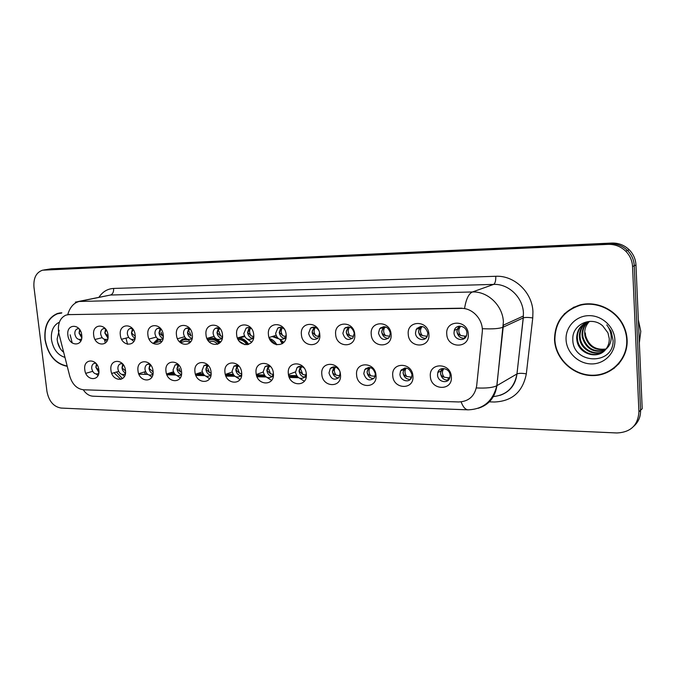 <?xml version="1.0" encoding="UTF-8"?>
<svg xmlns="http://www.w3.org/2000/svg" width="676" height="676" viewBox="0 0 676 676"><rect width="100%" height="100%" fill="white"/><g stroke="black" fill="none" stroke-linecap="round" stroke-linejoin="round"><path stroke-width="1.01" d="M125.474 370.465C127.147 382.447 111.929 382.008 110.94 370.186C109.182 358.322 124.435 358.474 125.474 370.465M122.424 363.663L120.066 363.933C118.461 364.913 117.742 366.612 117.928 369.02C119.035 373.448 121.249 375.18 124.561 374.225L125.415 373.558M153.029 371.006C154.686 383.191 138.943 382.734 137.989 370.71C136.239 358.643 152.016 358.812 153.029 371.006M149.971 364.161L147.131 364.423C145.543 365.446 144.833 367.152 145.01 369.527C146.177 374.115 148.5 375.856 151.973 374.749L152.987 373.836M181.54 371.563C183.188 383.96 166.887 383.495 165.975 371.259C164.234 358.99 180.568 359.159 181.54 371.563M178.523 364.71L175.109 364.939L173.031 370.051C174.273 374.834 176.715 376.566 180.348 375.273L181.54 374.056M211.064 372.146C212.695 384.754 195.82 384.272 194.95 371.825C193.218 359.336 210.135 359.514 211.064 372.146M208.124 365.327L204.042 365.505L202.031 370.6C203.358 375.586 205.935 377.318 209.763 375.788L211.098 374.191M241.662 372.738C243.275 385.582 225.784 385.083 224.956 372.417C223.241 359.7 240.774 359.885 241.662 372.738M238.865 366.037L233.972 366.122L232.062 371.158C233.507 376.397 236.245 378.104 240.259 376.287L241.712 374.2M273.391 373.363C274.98 386.444 256.838 385.92 256.069 373.025C254.362 360.08 272.538 360.266 273.391 373.363M270.831 366.907C268.727 365.471 266.775 365.437 264.958 366.815L263.192 371.741C264.789 377.259 267.696 378.932 271.921 376.743L273.434 374.005M306.304 374.005C307.867 387.331 289.049 386.79 288.331 373.651C286.641 360.469 305.51 360.663 306.304 374.005M304.149 368.048C301.665 365.885 299.299 365.741 297.043 367.6L295.48 372.349C297.263 378.197 300.372 379.802 304.8 377.149L306.245 373.473M340.484 374.673C342.022 388.252 322.477 387.686 321.818 374.31C320.145 360.874 339.741 361.077 340.484 374.673M339.276 370.304C336.471 366.417 333.479 365.826 330.285 368.513L328.984 372.975C331.02 379.219 334.35 380.715 338.98 377.462L340.138 373.186L339.867 371.741M376 375.366C377.504 389.207 357.198 388.624 356.598 374.986C354.942 361.297 375.315 361.508 376 375.366M363.772 373.634C366.155 380.334 369.738 381.678 374.529 377.639L375.366 373.845C373.093 367.262 369.561 365.843 364.77 369.595L363.772 373.634M412.926 376.093C414.396 390.204 393.28 389.596 392.748 375.695C391.117 361.736 412.309 361.956 412.926 376.093M399.938 374.31C400.124 380.774 409.301 383.453 411.49 377.63L411.988 374.538C409.276 367.414 405.465 366.206 400.572 370.913L399.938 374.31M451.357 376.845C452.785 391.243 430.815 390.61 430.35 376.431C428.753 362.192 450.808 362.42 451.357 376.845M437.541 375.011C437.718 382.202 448.467 384.323 449.903 377.385L450.089 375.248C449.912 368.209 439.552 365.936 437.828 372.501L437.541 375.011M98.84 369.949C100.521 381.729 85.801 381.306 84.787 369.671C83.021 358.001 97.766 358.153 98.84 369.949M95.806 363.206L93.879 363.468C92.257 364.406 91.547 366.096 91.742 368.53C92.798 372.806 94.91 374.529 98.079 373.71L98.755 373.236M107.999 335.051C109.689 347.033 94.682 346.932 93.677 335.085C91.894 323.212 106.926 323.035 107.999 335.051M105.236 328.587L103.115 328.713C101.307 329.635 100.496 331.409 100.69 334.037C101.679 338.22 103.749 339.969 106.909 339.284L107.754 339.073M135.141 334.983C136.822 347.168 121.308 347.067 120.328 335.017C118.562 322.942 134.101 322.765 135.141 334.983M132.403 328.502L129.817 328.578C128.009 329.55 127.198 331.341 127.375 333.952C128.415 338.27 130.578 340.036 133.89 339.242L135.031 338.38M163.237 334.907C164.902 347.312 148.847 347.202 147.909 334.95C146.143 322.663 162.232 322.477 163.237 334.907M160.542 328.443L157.432 328.451C155.624 329.474 154.812 331.274 154.99 333.86C156.071 338.338 158.353 340.113 161.817 339.183L163.161 338.025M192.33 334.831C193.978 347.456 177.349 347.346 176.453 334.873C174.695 322.376 191.359 322.182 192.33 334.831M189.719 328.426L185.984 328.333C184.202 329.406 183.39 331.223 183.559 333.767C184.717 338.431 187.108 340.205 190.75 339.107L192.297 337.569M222.472 334.755C224.102 347.608 206.873 347.489 206.011 334.797C204.27 322.08 221.542 321.877 222.472 334.755M220.013 328.494L215.517 328.24C213.785 329.364 212.991 331.181 213.151 333.674C214.385 338.541 216.92 340.315 220.756 338.997L222.48 336.978M253.711 334.679C255.325 347.76 237.462 347.641 236.651 334.721C234.927 321.768 252.832 321.556 253.711 334.679M251.489 328.688C249.664 327.319 247.864 327.15 246.089 328.173L243.816 333.581C245.16 338.684 247.847 340.442 251.886 338.845L253.762 336.183M286.134 334.595C287.722 347.929 269.192 347.802 268.431 334.637C266.716 321.446 285.297 321.227 286.134 334.595M284.283 329.119C282.137 327.091 279.957 326.77 277.743 328.147L275.614 333.471C277.092 338.87 279.965 340.586 284.233 338.634L286.168 335.059M319.782 334.51C321.353 348.098 302.104 347.963 301.403 334.552C299.705 321.117 319.004 320.889 319.782 334.51M318.658 330.302C316.25 326.939 313.537 326.238 310.521 328.198L308.611 333.369C310.276 339.107 313.36 340.763 317.872 338.33L319.571 333.057M354.748 334.417C356.286 348.267 336.293 348.132 335.651 334.468C333.969 320.77 354.021 320.534 354.748 334.417M342.867 333.26C344.794 339.428 348.132 340.966 352.872 337.882L354.283 333.226C352.458 327.192 349.188 325.579 344.481 328.375L342.867 333.26M391.091 334.324C392.595 348.453 371.817 348.309 371.234 334.375C369.578 320.407 390.432 320.162 391.091 334.324M378.467 333.141C380.774 339.834 384.399 341.186 389.334 337.214L390.339 333.107C388.168 326.576 384.61 325.114 379.675 328.739L378.467 333.141M428.914 334.231C430.384 348.639 408.752 348.495 408.245 334.282C406.614 320.035 428.322 319.782 428.914 334.231M415.486 333.023C415.664 339.597 424.976 342.166 427.291 336.225L427.832 332.989C425.153 325.84 421.275 324.641 416.222 329.398L415.486 333.023M468.291 334.13C469.719 348.841 447.199 348.689 446.768 334.181C445.171 319.647 467.775 319.376 468.291 334.13M454.01 332.905C454.179 340.391 465.451 342.157 466.727 334.823L466.871 332.862C466.702 325.595 455.962 323.584 454.28 330.446L454.01 332.905M81.745 335.119C83.444 346.906 68.935 346.805 67.887 335.152C66.113 323.474 80.647 323.305 81.745 335.119M78.991 328.705L77.267 328.857C75.475 329.727 74.673 331.485 74.867 334.121C75.822 338.169 77.808 339.91 80.833 339.318L81.576 338.879M297.846 377.123L304.352 381.205M266.133 376.929L271.6 380.36M235.425 376.557L240.039 379.532M205.707 376.11L209.611 378.712M176.96 375.611L180.247 377.892M149.142 375.087L151.897 377.098M122.221 374.555L124.502 376.304M96.153 374.014L98.02 375.518M277.802 338.051L283.835 342.343M246.554 338.583L251.633 342.183M216.303 338.913L220.596 342.014M187.032 339.141L190.657 341.836M158.716 339.293L161.767 341.642M131.313 339.394L133.865 341.439M104.788 339.462L106.892 341.228M79.109 339.513L80.816 341.008M125.483 373.067C123.547 372.07 122.381 370.321 121.993 367.812L122.753 364.034M152.996 373.794C150.782 372.907 149.455 371.073 149.007 368.302L150.004 364.195M181.252 374.453C178.861 373.617 177.425 371.732 176.951 368.8L178.067 364.55M210.489 375.112C207.912 374.343 206.374 372.408 205.867 369.324L207.084 364.955M240.774 375.797C238.011 375.095 236.355 373.11 235.814 369.856L237.132 365.378M272.175 376.49C269.2 375.873 267.426 373.845 266.843 370.414L268.271 365.826M306.177 377.056C302.341 377.419 299.958 375.4 299.02 370.989L300.541 366.299M338.583 377.926C335.135 377.529 333.074 375.417 332.406 371.589L334.02 366.806M372.56 378.594L373.76 378.628C370.017 378.416 367.795 376.262 367.068 372.214L368.775 367.347M410.29 379.405C406.284 379.337 403.885 377.157 403.082 372.856L403.716 369.476L404.865 367.921M448.34 380.157C444.014 380.301 441.411 378.095 440.532 373.532L440.82 371.04L442.366 368.547M98.882 372.315L95.857 367.347L96.406 363.916M107.839 337.975L104.814 333.006L105.633 329.077M134.828 338.11L135.065 338.194C133.054 337.256 131.845 335.49 131.448 332.905L132.513 328.629M162.95 338.287C160.744 337.4 159.418 335.566 158.987 332.795L160.229 328.316M191.731 338.321C189.364 337.485 187.945 335.6 187.48 332.685L188.849 328.08M221.542 338.355C218.999 337.569 217.478 335.642 216.988 332.575L218.475 327.835M252.452 338.38C249.714 337.662 248.084 335.685 247.56 332.457L249.182 327.581M285.863 338.363L284.866 338.431M284.503 338.406C281.562 337.755 279.805 335.735 279.256 332.33L281.005 327.336M317.779 338.414C314.61 337.865 312.726 335.795 312.135 332.203L314.01 327.091M352.348 338.414C348.934 337.975 346.906 335.862 346.264 332.077L348.267 326.838M388.294 338.397C384.602 338.093 382.422 335.938 381.729 331.941L382.929 327.556L383.85 326.592M425.694 338.363C421.714 338.228 419.348 336.04 418.596 331.798L419.323 328.181L420.827 326.356M464.649 338.304C460.339 338.372 457.779 336.158 456.951 331.646L457.221 329.204L459.274 326.128M81.754 337.839L79.058 333.107L79.641 329.542M59.006 333.961L58.474 331.13C57.874 323.001 60.367 317.669 65.961 315.117L68.817 314.61L461.209 308.4C472.904 307.85 483.83 320.306 482.216 332.55L476.656 385.937C474.713 396.204 468.73 401.536 458.708 401.958L83.511 389.782C76.895 388.937 72.298 384.365 69.721 376.059L59.006 333.961M138.918 374.208L147.731 374.403M166.913 374.817L175.819 375.011M195.896 375.442L204.887 375.645M225.919 376.101L234.995 376.295M257.032 376.777L266.175 376.971M289.311 377.47L298.285 377.673M214.241 336.859L213.81 336.403M240.681 337.603L240.318 337.138M152.725 343.298L161.04 341.262M180.475 342.698L183.433 341.853C185.562 340.873 187.725 341.16 189.905 342.715M209.281 341.98C212.256 340.636 215.044 341.397 217.672 344.253M239.397 341.363L245.084 344.743M157.88 338.862L153.536 343.078M275.977 344.599L269.656 338.98M282.796 343.332L281.833 341.642M277.228 337.434L272.783 336.344M247.948 344.583C245.295 340.222 241.856 338.177 237.622 338.465M244.687 336.411L242.574 336.842M219.751 342.935C216.21 338.659 212.332 337.451 208.115 339.301L207.549 339.631M185.951 338.431L182.376 339.175L179.444 341.71M61.812 312.785L57.409 313.495C48.114 317.517 43.982 326.238 44.996 339.665C47.928 355.086 55.339 363.967 67.237 366.316M554.514 339.851L554.709 342.056C556.745 360.443 574.203 375.915 593.106 375.594C612.008 375.535 628.105 359.074 627.125 339.876C626.855 334.29 625.359 328.984 622.655 323.948C614.568 308.966 596.105 300.828 580.321 304.834C563.336 310.47 554.742 322.139 554.514 339.851M608.527 371.454L614.281 368.234M561.004 318.345L564.68 313.478M75.382 302.113L79.185 301.471C73.743 302.856 69.924 307.25 67.727 314.653L461.725 308.18M633.742 426.294C638.44 422.077 640.713 416.737 640.569 410.256L642.2 408.726L635.964 264.958L634.265 265.736C633.927 259.829 631.654 254.734 627.472 250.466C622.537 245.768 616.689 243.521 609.921 243.706L46.162 269.597L609.921 243.706C616.689 243.521 622.537 245.768 627.472 250.466C631.654 254.734 633.927 259.829 634.265 265.736L640.569 410.256L634.265 265.736L632.55 266.521C632.204 260.581 629.931 255.46 625.714 251.168C620.754 246.444 614.881 244.18 608.087 244.366L42.588 270.18C36.225 272.386 33.352 278.03 33.961 287.106L46.957 391.48C48.883 401.231 53.598 406.766 61.11 408.067L616.951 432.97C630.725 432.285 638.051 425.238 638.921 411.811L632.55 266.521M574.152 306.997L568.71 310.588M60.417 312.861L59.218 313.318M635.964 264.958C635.626 259.077 633.37 254.015 629.204 249.774C624.294 245.101 618.472 242.861 611.738 243.056L51.266 268.811L47.21 269.428M296.595 375.636L288.635 375.467M264.291 374.969L256.373 374.808M233.135 374.327L226.004 374.183M203.079 373.71L197.333 373.591M174.062 373.11L169.583 373.017M166.854 373.904L174.771 374.065M195.533 374.504L203.806 374.681M225.547 375.146L233.879 375.315M256.66 375.797L265.051 375.974M288.931 376.481L297.381 376.659M80.207 330.429L79.109 333.107L81.813 335.938M96.972 364.71L95.916 367.338L98.873 370.254M98.89 372.18L98.29 371.91M106.276 330.015L104.873 333.006L108.067 336.056M133.231 329.601L131.499 332.905L135.048 336.116M161.116 329.195L159.046 332.803L162.612 336.065L161.049 332.203M189.998 328.781L187.539 332.693L191.131 336.006L189.517 331.781M123.395 364.871L122.043 367.812L125.525 370.93M125.499 372.907L124.604 372.56M150.714 365.057L149.058 368.293L152.599 371.479M153.013 373.642L151.83 373.228M178.988 365.26L177.002 368.8L180.568 372.037L178.996 368.209M181.345 374.335L180.01 373.921M61.702 312.785L60.612 313.089M61.651 313.064L57.477 313.765C48.283 317.754 44.193 326.381 45.199 339.665C48.089 354.9 55.415 363.688 67.169 366.037M58.711 322.528C53.201 325.629 50.793 331.341 51.477 339.665C53.176 349.188 57.671 355.094 64.964 357.393M59.15 330.285L57.147 338.997C57.629 344.768 59.801 349.196 63.662 352.272M59.987 348.199L57.553 342.048M580.464 304.8L574.287 307.343M626.736 339.876C626.466 334.375 625.004 329.144 622.351 324.184C614.374 309.329 596.097 301.234 580.456 305.189C563.632 310.749 555.106 322.308 554.878 339.851L555.072 342.107C557.125 360.291 574.423 375.569 593.106 375.231C611.805 375.146 627.708 358.863 626.736 339.876M639.344 342.833L640.78 331.358L638.347 319.858M605.806 349.289C595.226 350.954 588.272 346.534 584.96 336.014L584.664 333.302C584.588 328.815 586.168 324.86 589.404 321.446M606.051 348.977C595.632 350.405 588.821 345.951 585.61 335.626L585.315 332.922M604.792 350.447C593.604 353.176 586.117 348.884 582.332 337.569L582.028 334.84C581.985 329.702 583.946 325.384 587.926 321.877M605.054 350.168C594.01 352.618 586.658 348.292 582.991 337.18L582.695 334.451C582.636 329.482 584.503 325.249 588.289 321.759M603.668 351.478C594.534 356.548 581.461 350.084 579.662 339.141L579.357 336.394C579.366 330.581 581.749 325.925 586.498 322.427M603.955 351.233C594.795 355.982 582.129 349.5 580.329 338.744L580.033 336.006C580.016 330.361 582.289 325.79 586.852 322.283M605.78 349.323C608.231 346.213 609.397 342.639 609.253 338.583L607.961 332.879L602.755 325.925C591.441 315.438 572.141 324.556 572.817 338.963C572.031 364.389 613.335 365.919 613.132 340.729L611.172 331.417L606.778 324.886C610.031 329.263 611.484 333.969 611.138 339.014C610.724 343.298 608.941 346.737 605.78 349.323C598.175 359.767 578.986 354.486 576.949 340.738L576.645 337.975C577.05 329.296 581.436 323.762 589.827 321.353M602.755 352.179C593.765 358.212 579.459 351.858 577.625 340.341L577.329 337.577C577.397 331.232 580.109 326.347 585.467 322.925M566.074 339.859C566.665 352.593 578.377 363.832 591.39 363.925C604.403 364.203 615.574 352.973 614.873 339.876C614.374 326.778 602.062 315.371 588.973 315.65C575.876 315.726 565.288 327.116 566.074 339.859M614.011 367.955L619.089 363.62M222.21 338.566L220.756 338.997M219.852 328.392L217.047 332.575L220.663 335.955L222.514 336.487M220.663 335.955L219.007 331.409M252.816 338.558L253.415 338.634M251.261 335.896C249.309 333.285 249.064 330.708 250.517 328.164L247.619 332.457L251.261 335.896L253.652 336.521M284.503 338.549L285.787 338.659M282.982 335.837C280.962 333.183 280.726 330.556 282.264 327.97L279.315 332.339L282.982 335.837L285.779 336.504M208.259 365.479L205.926 369.316L209.509 372.611L211.123 373.076M209.509 372.611L207.887 368.437M210.566 375.019L209.205 374.639M238.442 365.809L235.873 369.856L239.481 373.203L241.721 373.769M239.481 373.203L237.808 368.766M240.842 375.721L239.473 375.383M269.648 366.206L266.91 370.406L270.535 373.82L273.324 374.428M270.535 373.82L268.828 369.223M272.225 376.439L270.865 376.16M315.886 335.778C313.799 333.074 313.571 330.395 315.185 327.759C313.115 329.085 312.118 330.572 312.202 332.212L315.886 335.778L318.996 336.471M311.754 327.438L311.391 327.919M350.041 335.719C347.886 332.955 347.658 330.234 349.365 327.539C347.27 328.899 346.256 330.412 346.332 332.077C346.534 333.716 347.768 334.933 350.041 335.719L353.413 336.42M349.974 327.192L349.365 327.539M345.63 327.48L345.183 328.13M389.832 336.276L385.523 335.651C383.385 333.014 383.098 330.336 384.644 327.615L384.872 327.319C382.751 328.697 381.729 330.243 381.796 331.941C381.991 333.614 383.233 334.848 385.523 335.651M380.723 327.674L380.225 328.536M427.342 336.099L426.64 336.234L426.108 337.983M422.407 335.583C420.43 333.276 419.99 330.801 421.097 328.147L421.79 327.083C419.644 328.494 418.605 330.065 418.664 331.798C418.858 333.505 420.1 334.764 422.407 335.583L426.64 336.234M417.1 328.139L416.627 329.237M466.398 335.887L465.003 336.175L464.302 338.346M460.787 335.507C459.046 333.606 458.463 331.443 459.038 329.018L460.204 326.838C458.032 328.282 456.968 329.88 457.018 331.654C457.204 333.395 458.463 334.679 460.787 335.507L465.003 336.175M454.872 329.06L454.576 330.319M297.955 367.254L298.302 366.713M301.986 366.62L299.079 370.989L302.738 374.462L305.822 375.087M302.738 374.462L300.989 369.704M305.391 377.191L303.473 376.954M331.046 368.209L331.443 367.507M336.141 375.121C334.045 372.391 333.809 369.738 335.431 367.161L332.465 371.589C332.668 373.203 333.885 374.377 336.141 375.121L339.487 375.755M338.6 377.901L337.349 377.774M365.37 369.333L365.784 368.471M375.112 376.329L370.828 375.814C368.809 373.296 368.471 370.744 369.806 368.141L370.169 367.651C368.082 369.028 367.068 370.549 367.136 372.206C367.321 373.853 368.555 375.053 370.828 375.814M401.045 370.693L401.409 369.662M411.752 376.912L411.067 377.073L410.391 379.278L408.988 379.397M406.859 376.524C404.966 374.276 404.51 371.885 405.507 369.341L406.234 368.209C404.121 369.611 403.09 371.158 403.149 372.856C403.335 374.529 404.578 375.755 406.859 376.524L411.067 377.073M438.209 372.324L438.428 371.175M449.878 377.487L448.526 377.825L447.799 380.073L446.675 380.208M444.335 377.267C442.603 375.324 442.045 373.16 442.636 370.778L443.735 368.783C441.597 370.22 440.549 371.8 440.6 373.524C440.786 375.239 442.028 376.481 444.335 377.267L448.526 377.825M461.209 308.4L461.792 308.18M68.817 314.61L69.662 314.425M98.966 297.254C102.651 291.719 107.535 288.779 113.619 288.441L495.778 276.281C495.897 280.701 495.187 283.405 493.641 284.402L110.433 295.032L78.23 301.53M495.778 276.281C514.157 275.225 532.223 292.167 532.933 311.644L532.756 317.948L526.325 373.853C522.768 391.903 512.095 401.29 494.317 402.009L488.486 401.823M482.841 328.705C492.593 329.187 499.37 328.671 503.172 327.159L523.275 317.889L523.41 312.836C522.827 297.237 508.403 283.624 493.641 284.402L472.448 291.973C487.726 291.212 502.733 305.51 503.392 321.827L496.911 385.658C495.102 397.387 488.858 404.932 478.177 408.296M464.581 308.383C466.094 299.096 468.713 293.621 472.448 291.973L79.185 301.471L110.433 295.032C112.731 294.195 113.788 291.998 113.619 288.441M461.125 401.874C463.035 407.011 465.367 409.664 468.105 409.833L93.203 396.212C89.3 396.009 85.996 393.863 83.275 389.773M476.825 387.956C486.382 388.379 493.041 387.627 496.809 385.717L516.954 373.938L523.3 317.872C525.227 317.272 528.37 317.298 532.756 317.948M72.231 342.994L70.152 334.814M608.087 244.366L611.738 243.056M44.143 269.969L51.266 268.811M638.921 411.811L640.569 410.256M493.379 396.584C506.611 395.08 514.461 387.525 516.954 373.938L516.979 373.921C518.898 373.152 522.007 373.127 526.325 373.853M85.81 373.329L92.663 371.335M104.383 339.344L105.329 343.104M113.99 372.746L120.936 379.371M125.989 338.118L127.536 344.304M145.484 374.352L144.326 371.969M159.08 339.698L154.897 342.698M187.683 339.842C184.641 339.099 182.148 339.977 180.213 342.47M179.723 342.005L183.069 338.972L185.739 338.245M218.99 343.543C215.619 339.605 212.011 338.625 208.166 340.611M207.659 339.825L208.791 339.099C211.318 337.831 213.954 337.932 216.709 339.394M219.413 341.515L220.224 342.462M246.909 344.777C244.627 341.228 241.712 339.504 238.189 339.597M237.589 338.38C242.059 337.721 245.734 339.724 248.607 344.371M244.796 336.589L240.58 337.654M274.321 343.932L270.67 340.679M269.428 338.499C272.58 339.42 275.056 341.524 276.847 344.802M282.247 343.729L280.422 340.788M278.267 338.701L272.149 336.547M295.454 371.876L288.449 374.563M263.226 372.011L256.305 374.538M232.198 372.02L225.328 374.42M202.293 371.927L195.44 374.225M173.428 371.783L166.592 373.989M145.551 371.589L138.715 373.71M118.604 371.361L111.768 373.414M276.028 335.321L269.056 337.527M244.433 335.887L237.437 338.008M213.962 336.361L206.94 338.406M184.548 336.766L177.509 338.744M156.148 337.104L149.083 339.022M128.702 337.409L121.604 339.267M102.16 337.67L95.046 339.479M125.33 373.997L124.561 374.225M152.886 374.462L151.973 374.749M181.405 374.926L180.348 375.273M210.937 375.383L209.763 375.788M241.552 375.822L240.259 376.287M273.298 376.228L271.921 376.743M306.253 376.574L304.8 377.149M98.696 373.524L98.079 373.71M134.896 338.972L133.89 339.242M162.984 338.862L161.817 339.183M192.077 338.727L190.75 339.107M253.483 338.355L251.886 338.845M285.931 338.084L284.233 338.634M81.509 339.149L80.833 339.318M68.099 314.653L68.96 314.458M78.086 328.663L77.267 328.857M457.221 329.204L454.28 330.446M419.323 328.181L416.222 329.398M382.929 327.556L379.675 328.739M347.87 327.209L344.481 328.375M313.968 327.083L310.521 328.198M280.523 327.294L277.743 328.147M248.354 327.505L246.089 328.173M217.385 327.716L215.517 328.24M187.531 327.919L185.984 328.333M158.733 328.113L157.432 328.451M130.924 328.299L129.817 328.578M104.062 328.485L103.115 328.713M94.944 363.173L93.879 363.468M440.82 371.04L437.828 372.501M403.716 369.476L400.572 370.913M368.057 368.2L364.77 369.595M333.707 367.144L330.285 368.513M300.49 366.299L297.043 367.6M267.806 365.792L264.958 366.815M236.346 365.319L233.972 366.122M206.028 364.854L204.042 365.505M176.791 364.415L175.109 364.939M148.568 363.984L147.131 364.423M121.3 363.57L120.066 363.933M499.936 395.384C509.814 391.936 515.501 384.788 516.979 373.921L523.427 315.996L503.417 325.139L496.809 385.717C492.846 401.223 483.281 409.259 468.105 409.833M625.714 251.168L629.204 249.774M43.636 270.011L46.162 269.597M116.441 372.011L122.457 378.644M60.291 312.87L57.409 313.495M157.981 338.921L154.094 342.926M585.61 335.626L584.96 336.014M582.991 337.18L582.332 337.569M580.329 338.744L579.662 339.141M577.625 340.341L576.949 340.738M386.157 327.066L384.644 327.615M370.879 367.685L369.806 368.141"/></g></svg>

